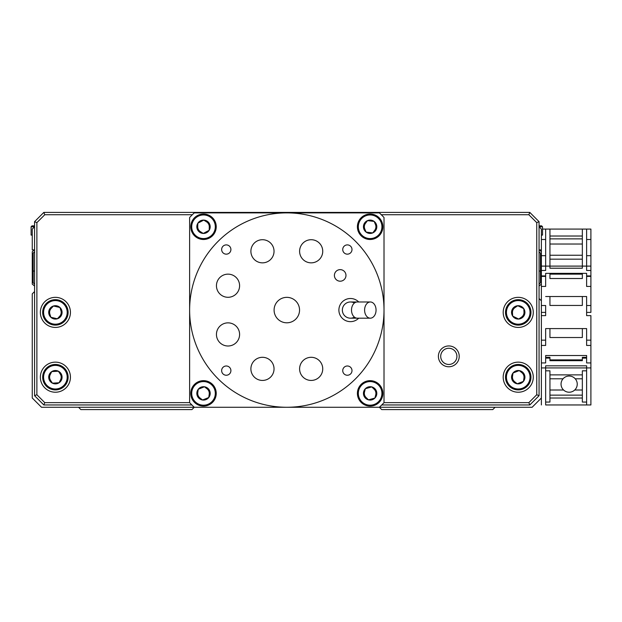 <?xml version="1.0" encoding="UTF-8"?>
<svg xmlns="http://www.w3.org/2000/svg" width="622" height="622" viewBox="0 0 622 622"><rect width="100%" height="100%" fill="white"/><g stroke="black" fill="none" stroke-linecap="round" stroke-linejoin="round"><path stroke-width="0.93" d="M515 307.595A5.785 5.785 0 0 0 512.466 312.796M521.469 317.181A5.785 5.785 0 0 0 524.004 311.987M51.159 308.45A5.785 5.785 0 0 0 49.869 314.094M59.642 316.326A5.785 5.785 0 0 0 60.925 310.681M50.226 374.592A5.785 5.785 0 0 0 50.569 380.369M60.567 379.778A5.785 5.785 0 0 0 60.233 374.001M512.512 376.31A5.785 5.785 0 0 0 514.619 381.698M523.957 378.059A5.785 5.785 0 0 0 521.85 372.671M34.568 291.562L32.258 293.872L32.258 398.01L41.511 407.27L532.121 407.27L541.373 398.01L541.373 300.815L539.064 298.506M192.346 214.73L44.784 214.73L36.885 222.629L36.885 394.737L44.784 402.644L189.624 402.644L189.624 217.506A134.22 134.22 0 0 1 194.251 212.88L286.82 212.88A97.195 97.195 0 0 1 384.015 310.075A97.195 97.195 0 0 1 286.82 407.27L194.251 407.27L191.934 409.587L80.852 409.587L78.543 407.27M495.096 407.27L492.779 409.587L381.698 409.587L379.381 407.27L286.82 407.27A97.195 97.195 0 0 1 189.624 310.075A97.195 97.195 0 0 1 286.82 212.88L379.381 212.88A134.22 134.22 0 0 1 384.015 217.506L384.015 402.644L528.848 402.644L536.747 394.737L536.747 222.629L528.848 214.73L381.286 214.73M197.726 226.563A5.785 5.785 0 0 0 200.44 231.672M209.287 226.968A5.785 5.785 0 0 0 206.574 221.86M365.503 223.282A5.785 5.785 0 0 0 364.803 229.028M374.747 230.241A5.785 5.785 0 0 0 375.455 224.503M364.515 391.969A5.785 5.785 0 0 0 366.094 397.536M375.735 394.807A5.785 5.785 0 0 0 374.164 389.24M197.78 392.568A5.785 5.785 0 0 0 199.934 397.932M209.233 394.2A5.785 5.785 0 0 0 207.079 388.836M459.223 356.359A10.411 10.411 0 0 1 448.812 366.77A10.411 10.411 0 0 1 438.393 356.359A10.411 10.411 0 0 1 448.812 345.941A10.411 10.411 0 0 1 459.223 356.359M440.71 356.359A8.102 8.102 0 0 0 448.812 364.461A8.102 8.102 0 0 0 456.906 356.359A8.102 8.102 0 0 0 448.812 348.258A8.102 8.102 0 0 0 440.71 356.359M40.36 312.392A15.045 15.045 0 0 0 55.397 327.429A15.045 15.045 0 0 0 70.441 312.392A15.045 15.045 0 0 0 55.397 297.347A15.045 15.045 0 0 0 40.36 312.392M40.36 377.189A15.045 15.045 0 0 0 55.397 392.225A15.045 15.045 0 0 0 70.441 377.189A15.045 15.045 0 0 0 55.397 362.144A15.045 15.045 0 0 0 40.36 377.189M503.19 377.189A15.045 15.045 0 0 0 518.235 392.225A15.045 15.045 0 0 0 533.279 377.189A15.045 15.045 0 0 0 518.235 362.144A15.045 15.045 0 0 0 503.19 377.189M503.19 312.392A15.045 15.045 0 0 0 518.235 327.429A15.045 15.045 0 0 0 533.279 312.392A15.045 15.045 0 0 0 518.235 297.347A15.045 15.045 0 0 0 503.19 312.392M191.879 404.953L43.828 404.953L34.568 395.701L34.568 221.673L43.828 212.413L529.804 212.413L539.064 221.673L539.064 395.701L529.804 404.953L381.752 404.953M529.804 404.953L528.848 402.644M536.747 394.737L539.064 395.701M536.747 222.629L539.064 221.673M43.828 404.953L44.784 402.644M528.848 214.73L529.804 212.413M34.568 395.701L36.885 394.737M44.784 214.73L43.828 212.413M34.568 221.673L36.885 222.629M52.567 324.801A12.728 12.728 0 0 1 42.988 309.554A12.728 12.728 0 0 1 58.235 299.983A12.728 12.728 0 0 1 67.806 315.222A12.728 12.728 0 0 1 52.567 324.801A12.728 12.728 0 0 0 67.806 315.222A12.728 12.728 0 0 0 58.235 299.983M53.43 306.001A6.679 6.679 0 0 0 50.856 317.282A6.679 6.679 0 0 0 61.912 313.877A6.679 6.679 0 0 0 53.43 306.001L48.889 310.899L50.856 317.282L57.364 318.775L61.912 313.877L59.945 307.493L53.43 306.001M44.022 371.482A12.728 12.728 0 0 1 61.104 365.806A12.728 12.728 0 0 1 66.779 382.888A12.728 12.728 0 0 1 49.69 388.563A12.728 12.728 0 0 1 44.022 371.482M62.068 376.792A6.679 6.679 0 0 0 51.727 371.606A6.679 6.679 0 0 0 52.404 383.16A6.679 6.679 0 0 0 62.068 376.792L58.39 371.217L51.727 371.606L48.734 377.577L52.404 383.16L59.074 382.763L62.068 376.792M530.931 311.498A12.728 12.728 0 0 1 519.129 325.088A12.728 12.728 0 0 1 505.538 313.278A12.728 12.728 0 0 1 517.341 299.695A12.728 12.728 0 0 1 530.931 311.498M512.699 316.124A6.679 6.679 0 0 0 524.237 315.315A6.679 6.679 0 0 0 517.768 305.721A6.679 6.679 0 0 0 512.699 316.124L518.701 319.055L524.237 315.315L523.771 308.652L517.768 305.721L512.233 309.461L512.699 316.124M522.853 389.045A12.728 12.728 0 0 1 506.378 381.807A12.728 12.728 0 0 1 513.616 365.324A12.728 12.728 0 0 1 530.092 372.562A12.728 12.728 0 0 1 522.853 389.045A12.728 12.728 0 0 0 530.092 372.562A12.728 12.728 0 0 0 513.616 365.324M513.026 373.006A6.679 6.679 0 0 0 517.224 383.79A6.679 6.679 0 0 0 524.463 374.763A6.679 6.679 0 0 0 513.026 373.006L512.007 379.614L517.224 383.79L523.444 381.364L524.463 374.763L519.246 370.58L513.026 373.006M358.723 318.176A11.569 11.569 0 0 1 338.889 310.075A11.569 11.569 0 0 1 358.723 301.973M286.82 297.347A12.728 12.728 0 0 0 274.092 310.075A12.728 12.728 0 0 0 286.82 322.802A12.728 12.728 0 0 0 299.547 310.075A12.728 12.728 0 0 0 286.82 297.347M347.364 244.897A4.626 4.626 0 0 0 342.738 249.531A4.626 4.626 0 0 0 347.364 254.157A4.626 4.626 0 0 0 351.99 249.531A4.626 4.626 0 0 0 347.364 244.897M226.268 244.897A4.626 4.626 0 0 0 221.642 249.531A4.626 4.626 0 0 0 226.268 254.157A4.626 4.626 0 0 0 230.902 249.531A4.626 4.626 0 0 0 226.268 244.897M226.268 365.993A4.626 4.626 0 0 0 221.642 370.619A4.626 4.626 0 0 0 226.268 375.245A4.626 4.626 0 0 0 230.902 370.619A4.626 4.626 0 0 0 226.268 365.993M347.364 365.993A4.626 4.626 0 0 0 342.738 370.619A4.626 4.626 0 0 0 347.364 375.245A4.626 4.626 0 0 0 351.99 370.619A4.626 4.626 0 0 0 347.364 365.993M311.171 239.711A11.569 11.569 0 0 0 299.602 251.28A11.569 11.569 0 0 0 311.171 262.849A11.569 11.569 0 0 0 322.74 251.28A11.569 11.569 0 0 0 311.171 239.711M262.461 239.711A11.569 11.569 0 0 0 250.891 251.28A11.569 11.569 0 0 0 262.461 262.849A11.569 11.569 0 0 0 274.038 251.28A11.569 11.569 0 0 0 262.461 239.711M228.017 274.147A11.569 11.569 0 0 0 216.448 285.723A11.569 11.569 0 0 0 228.017 297.293A11.569 11.569 0 0 0 239.594 285.723A11.569 11.569 0 0 0 228.017 274.147M228.017 322.857A11.569 11.569 0 0 0 216.448 334.426A11.569 11.569 0 0 0 228.017 346.003A11.569 11.569 0 0 0 239.594 334.426A11.569 11.569 0 0 0 228.017 322.857M262.461 357.3A11.569 11.569 0 0 0 250.891 368.869A11.569 11.569 0 0 0 262.461 380.439A11.569 11.569 0 0 0 274.038 368.869A11.569 11.569 0 0 0 262.461 357.3M311.171 357.3A11.569 11.569 0 0 0 299.602 368.869A11.569 11.569 0 0 0 311.171 380.439A11.569 11.569 0 0 0 322.74 368.869A11.569 11.569 0 0 0 311.171 357.3M340.187 269.629A5.785 5.785 0 0 0 334.403 275.414A5.785 5.785 0 0 0 340.187 281.198A5.785 5.785 0 0 0 345.972 275.414A5.785 5.785 0 0 0 340.187 269.629M354.431 317.134A8.102 8.102 0 0 1 342.357 310.075A8.102 8.102 0 0 1 354.431 303.015A8.102 8.102 0 0 0 342.357 310.075A8.102 8.102 0 0 0 354.431 317.134A8.102 8.102 0 0 1 350.458 318.176L357.238 318.176A8.102 5.73 -90 0 1 351.508 310.075A8.102 5.73 -90 0 1 357.238 301.973L370.323 301.973A8.102 5.73 -90 0 1 376.053 310.075A8.102 5.73 -90 0 1 370.323 318.176A8.102 5.73 -90 0 1 364.601 310.075A8.102 5.73 -90 0 1 370.323 301.973M384.015 402.644A134.22 134.22 0 0 1 379.381 407.27M194.251 407.27A134.22 134.22 0 0 1 189.624 402.644M368.582 239.4A12.728 12.728 0 0 1 357.495 225.218A12.728 12.728 0 0 1 371.676 214.131A12.728 12.728 0 0 1 382.763 228.313A12.728 12.728 0 0 1 368.582 239.4M374.149 221.424L367.516 220.616A6.679 6.679 0 0 0 366.109 232.099A6.679 6.679 0 0 0 376.761 227.574A6.679 6.679 0 0 0 367.516 220.616L363.497 225.949L366.109 232.099L372.741 232.916L376.761 227.574L374.149 221.424L367.516 220.616L363.497 225.949M375.952 228.639L376.761 227.574M196.762 237.557A12.728 12.728 0 0 1 192.711 220.017A12.728 12.728 0 0 1 210.252 215.974A12.728 12.728 0 0 1 214.295 233.514A12.728 12.728 0 0 1 196.762 237.557M209.404 223.632L203.744 220.087A6.679 6.679 0 0 0 197.609 229.899A6.679 6.679 0 0 0 209.171 230.303A6.679 6.679 0 0 0 203.744 220.087L197.843 223.22L197.609 229.899L203.27 233.437L209.171 230.303L209.404 223.632L203.744 220.087L197.843 223.22M207.989 230.933L209.171 230.303M211.363 383.37A12.728 12.728 0 0 1 213.517 401.244A12.728 12.728 0 0 1 195.65 403.398A12.728 12.728 0 0 1 193.496 385.523A12.728 12.728 0 0 1 211.363 383.37M197.306 395.872L202.562 400A6.679 6.679 0 0 0 209.707 390.896A6.679 6.679 0 0 0 198.255 389.263A6.679 6.679 0 0 0 202.562 400L208.759 397.512L209.707 390.896L204.451 386.775L198.255 389.263L197.306 395.872L202.562 400L208.759 397.512M199.491 388.766L198.255 389.263M373.589 405.63A12.728 12.728 0 0 1 357.883 396.852A12.728 12.728 0 0 1 366.661 381.138A12.728 12.728 0 0 1 382.375 389.924A12.728 12.728 0 0 1 373.589 405.63M371.769 386.907L365.339 388.727A6.679 6.679 0 0 0 368.488 399.86A6.679 6.679 0 0 0 376.559 391.565A6.679 6.679 0 0 0 365.339 388.727L363.699 395.203L368.488 399.86L374.918 398.041L376.559 391.565L371.769 386.907L365.339 388.727L363.699 395.203M376.224 392.863L376.559 391.565M541.373 235.093L542.532 235.093L542.532 226.766L541.606 225.84L542.532 226.766L541.606 225.84L539.064 225.84L541.606 225.84L542.532 226.766L539.064 226.766L541.373 229.075L541.373 249.904L539.523 249.904L541.373 251.755L541.373 249.904L539.064 249.904M34.568 249.904L32.258 249.904L32.258 229.075L34.568 226.766L31.1 226.766L32.025 225.84L34.568 225.84L32.025 225.84L31.1 226.766L31.1 235.093L32.258 235.093M34.568 271.06L33.184 271.06L33.184 282.769L34.568 284.153M33.184 271.06L33.184 253.146L34.568 251.755M34.109 249.904L32.258 251.755L32.258 284.153L34.568 286.003M539.064 251.755L540.448 253.146L540.448 282.769L539.064 284.153M540.448 271.06L539.064 271.06M539.064 286.003L541.373 284.153L541.373 251.755M586.616 255.689L590.9 255.689L590.9 229.075L582.34 229.075L582.34 266.107L586.616 266.107L586.616 270.477L590.9 270.477L590.9 276.393L586.616 276.393M545.657 276.393L541.373 276.393M582.34 266.107L549.941 266.107L549.941 229.075L586.616 229.075L586.616 266.107L582.34 266.107L582.34 268.214L549.941 268.214L549.941 266.107L545.657 266.107L545.657 270.477L541.373 270.477M541.373 275.927L545.657 275.927L545.657 273.353L586.616 273.353L586.616 275.927L590.9 275.927M549.941 244.026L582.34 244.026M582.34 238.879L549.941 238.879M586.616 266.107L590.9 266.107L590.9 270.477M582.34 328.587L582.34 337.521L549.941 337.521L549.941 328.587M586.616 357.642L582.34 357.642L582.34 358.109L582.34 357.339L586.616 357.339M582.34 359.881L549.941 359.881M541.373 367.929L545.657 367.929L545.657 365.822L586.616 365.822L586.616 367.929L590.9 367.929L590.9 345.443L586.616 345.443L586.616 328.587L586.616 345.443M545.657 345.443L545.657 328.587L545.657 345.443L541.373 345.443M545.657 357.339L549.941 357.339L549.941 358.109L545.657 358.109L545.657 362.937L545.657 355.52L586.616 355.52L586.616 362.937L590.9 362.937M582.34 378.79L575.241 378.79M563.05 378.79L549.941 378.79M549.941 296.515L549.941 305.449L582.34 305.449L549.941 305.449M590.9 345.443L590.9 315.626L586.616 315.626L586.616 296.515L586.616 305.511L590.9 305.511L590.9 286.431L586.616 286.431L586.616 273.353M582.34 296.515L582.34 305.449M541.373 305.511L545.657 305.511L545.657 315.626L541.373 315.626M545.657 328.587L586.616 328.587M590.9 305.511L590.9 312.392L586.616 312.392M545.657 312.392L541.373 312.392M582.34 273.353L582.34 278.516L549.941 278.516L549.941 273.353M549.941 274.147L582.34 274.147M545.657 273.353L545.657 286.431L541.373 286.431L541.373 300.815M545.657 296.515L586.616 296.515M549.941 255.238L582.34 255.238M590.9 276.393L590.9 286.431M541.373 284.153L541.373 286.431M590.9 404.953L586.616 404.953L590.9 404.953L586.616 404.953L590.9 404.953L586.616 404.953L590.9 404.953L586.616 404.953L590.9 404.953L586.616 404.953L590.9 404.953L586.616 404.953L590.9 404.953L586.616 404.953L590.9 404.953L586.616 404.953L590.9 404.953L586.616 404.953L590.9 404.953L586.616 404.953L590.9 404.953L586.616 404.953L590.9 404.953L586.616 404.953L590.9 404.953L590.9 367.929M545.657 404.953L586.616 404.953L586.616 367.929L545.657 367.929L545.657 404.953M545.657 357.642L549.941 357.642L549.941 360.674L582.34 360.674L582.34 358.109L586.616 358.109L586.616 362.937M541.373 362.937L545.657 362.937M549.941 395.149L582.34 395.149M582.34 390.01L574.712 390.01M563.579 390.01L549.941 390.01M545.657 239.493L541.373 239.493M545.657 255.689L541.373 255.689M590.9 239.493L586.616 239.493M549.941 259.164L582.34 259.164M541.373 266.107L549.941 266.107L545.657 266.107L545.657 229.075L542.532 229.075M549.941 229.075L545.657 229.075L549.941 229.075M582.34 236.018L549.941 236.018M590.9 255.689L590.9 266.107M549.941 266.107L545.657 266.107M545.657 370.821L549.941 370.821L549.941 374.872L582.34 374.872L582.34 398.01L549.941 398.01L549.941 402.061L545.657 402.061M582.34 374.872L582.34 370.821L586.616 370.821M586.616 402.061L582.34 402.061L582.34 398.01M549.941 374.872L549.941 398.01M541.373 398.01L541.373 404.953M564.644 390.857A8.102 8.102 0 0 1 562.412 379.622A8.102 8.102 0 0 1 573.647 377.398A8.102 8.102 0 0 1 575.879 388.633A8.102 8.102 0 0 1 564.644 390.857M58.025 300.885A11.802 11.802 0 0 0 43.89 309.756A11.802 11.802 0 0 0 52.769 323.891A11.802 11.802 0 0 0 66.904 315.02A11.802 11.802 0 0 0 58.025 300.885M65.948 382.476A11.802 11.802 0 0 0 60.692 366.638A11.802 11.802 0 0 0 44.846 371.894A11.802 11.802 0 0 0 50.11 387.739A11.802 11.802 0 0 0 65.948 382.476M506.463 313.216A11.802 11.802 0 0 0 519.059 324.163A11.802 11.802 0 0 0 530.006 311.56A11.802 11.802 0 0 0 517.411 300.613A11.802 11.802 0 0 0 506.463 313.216M513.951 366.187A11.802 11.802 0 0 0 507.241 381.473A11.802 11.802 0 0 0 522.519 388.182A11.802 11.802 0 0 0 529.229 372.905A11.802 11.802 0 0 0 513.951 366.187M342.357 310.075A8.102 8.102 0 0 1 350.458 301.973L357.238 301.973M371.559 215.049A11.802 11.802 0 0 0 358.412 225.327A11.802 11.802 0 0 0 368.69 238.483A11.802 11.802 0 0 0 381.846 228.196A11.802 11.802 0 0 0 371.559 215.049M209.762 216.759A11.802 11.802 0 0 0 193.496 220.507A11.802 11.802 0 0 0 197.252 236.772A11.802 11.802 0 0 0 213.517 233.025A11.802 11.802 0 0 0 209.762 216.759M196.218 402.667A11.802 11.802 0 0 0 212.794 400.669A11.802 11.802 0 0 0 210.796 384.101A11.802 11.802 0 0 0 194.22 386.099A11.802 11.802 0 0 0 196.218 402.667M366.918 382.025A11.802 11.802 0 0 0 358.77 396.595A11.802 11.802 0 0 0 373.34 404.743A11.802 11.802 0 0 0 381.48 390.173A11.802 11.802 0 0 0 366.918 382.025M590.9 340.156L586.616 340.156M545.657 340.156L541.373 340.156M357.238 318.176L370.323 318.176M31.1 226.766L32.025 225.84L31.1 226.766"/></g></svg>
